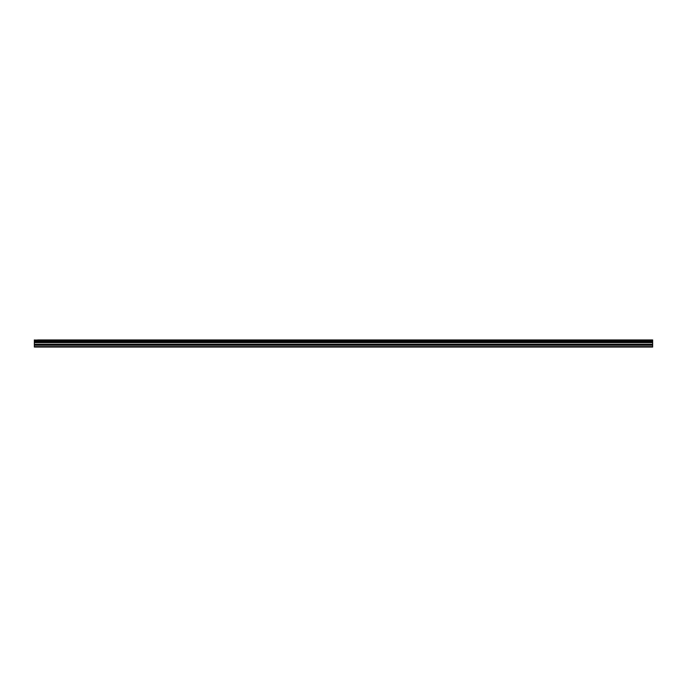 <?xml version="1.0" encoding="UTF-8"?>
<svg xmlns="http://www.w3.org/2000/svg" width="687" height="687" viewBox="0 0 687 687"><rect width="100%" height="100%" fill="white"/><g stroke="black" fill="none" stroke-linecap="round" stroke-linejoin="round"><path stroke-width="1.03" d="M37.682 339.945L652.65 339.945L37.682 339.945M34.35 345.132L34.35 342.47L652.65 342.47L652.65 345.132L34.35 345.132L34.35 347.055L652.65 347.055L652.65 345.132M34.35 339.945L34.35 342.358L652.65 342.358L34.35 342.298M34.35 340.039L652.65 339.945M652.65 340.039L652.65 340.64L34.35 340.64M34.35 340.7L652.65 340.64M652.65 340.7L652.65 341.628L34.35 341.628M34.35 341.688L652.65 341.628M652.65 341.688L652.65 342.298M34.35 346.617L652.65 346.617M34.35 342.624L652.65 342.624M34.35 345.218L652.65 345.218M34.35 344.402L652.65 344.402M652.65 344.239L34.35 344.239"/></g></svg>
